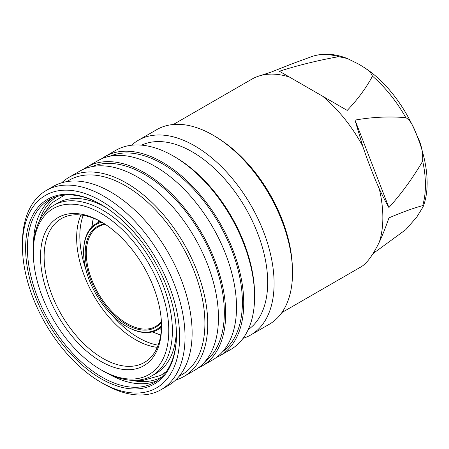 <?xml version="1.0" encoding="UTF-8"?>
<svg xmlns="http://www.w3.org/2000/svg" width="449" height="449" viewBox="0 0 449 449"><rect width="100%" height="100%" fill="white"/><g stroke="black" fill="none" stroke-linecap="round" stroke-linejoin="round"><path stroke-width="0.67" d="M126.955 326.704A61.317 35.398 -120 0 0 126.96 326.704L126.416 326.389A60.548 34.955 -120 0 0 161.545 325.491A83.031 47.936 -120 0 1 144.353 362.472A83.031 47.936 -120 0 1 102.838 358.358A83.031 47.936 -120 0 1 48.599 285.188A83.031 47.936 -120 0 1 61.322 218.657A83.031 47.936 -120 0 1 101.945 222.261A60.548 34.955 -120 0 0 83.604 252.231A60.548 34.955 -120 0 0 126.416 326.389L126.96 326.704A61.317 35.398 -120 0 0 157.616 329.74A61.317 35.398 -120 0 0 161.517 326.821M104.735 223.995A58.252 33.63 -120 0 0 86.797 267.088A58.252 33.63 -120 0 0 126.416 324.515A58.252 33.63 -120 0 0 161.438 322.202M105.369 224.405A57.483 33.187 -120 0 0 98.219 226.857A57.483 33.187 -120 0 0 89.407 272.919A57.483 33.187 -120 0 0 126.96 323.572A57.483 33.187 -120 0 0 155.696 326.417A57.483 33.187 -120 0 0 161.399 321.45M281.877 312.571L360.362 267.262A108.579 62.686 -120 0 0 362.719 265.774C367.916 261.902 373.439 254.05 379.276 242.219A108.579 62.686 -120 0 0 379.276 188.765C373.439 175.744 367.916 161.517 362.719 146.093A108.579 62.686 -120 0 0 322.629 96.215L347.217 110.415C357.69 99.437 366.109 88.015 372.485 76.15L370.257 72.065L365.812 68.545L359.149 64.359L347.346 58.522L338.72 56.658C318.094 60.357 298.31 65.223 279.379 71.245L289.515 77.099A108.579 62.686 -120 0 0 257.445 76.543A108.579 62.686 -120 0 0 251.782 79.192L173.297 124.508M422.711 161.146C423.132 152.879 421.504 144.943 417.817 137.338C414.629 130.294 412.019 121.185 405.829 117.638C388.75 116.274 371.811 117.099 355.007 120.102L388.924 207.528C401.535 193.513 412.794 178.051 422.711 161.146A98.735 57.006 -120 0 1 422.711 205.608C412.743 208.353 401.485 212.456 388.924 217.911C385.77 227.138 382.554 235.242 379.276 242.219M373.007 253.59L405.829 229.624L416.751 217.063L423.059 206.894L422.711 205.608M292.007 261.105A108.579 62.686 -120 0 0 222.934 141.469M243.094 338.305A112.413 64.903 -120 0 0 250.817 334.932L269.243 324.29A112.413 64.903 -120 0 0 292.524 272.829L292.524 271.791A111.133 64.162 -120 0 0 213.943 135.677L213.039 135.16A112.413 64.903 -120 0 0 213.039 135.155A112.413 64.903 -120 0 0 156.83 129.587L138.404 140.228A112.413 64.903 -120 0 0 131.624 145.229M292.524 272.829A112.413 64.903 -120 0 0 213.039 135.16L213.943 135.677M250.817 334.932A112.413 64.903 -120 0 0 268.047 244.857A112.413 64.903 -120 0 0 194.608 145.796A112.413 64.903 -120 0 0 138.404 140.228M248.168 329.667A106.666 61.58 -120 0 0 261.206 243.425A106.666 61.58 -120 0 0 192.262 151.846A106.666 61.58 -120 0 0 141.637 145.15M216.21 357.595A114.966 66.373 -120 0 0 219.937 355.709L230.775 349.451A114.966 66.373 -120 0 0 254.589 296.823L254.589 294.735A112.413 64.903 -120 0 0 175.104 157.06A112.413 64.903 -120 0 0 175.099 157.06L173.297 156.016A114.966 66.373 -120 0 0 173.292 156.016A114.966 66.373 -120 0 0 115.814 150.325L104.971 156.583A114.966 66.373 -120 0 0 101.474 158.862M254.589 296.823A114.966 66.373 -120 0 0 173.297 156.016L175.104 157.06M219.937 355.709A114.966 66.373 -120 0 0 237.56 263.585A114.966 66.373 -120 0 0 162.454 162.274A114.966 66.373 -120 0 0 104.971 156.583M222.788 351.533A113.053 65.268 -120 0 0 235.197 259.859A113.053 65.268 -120 0 0 162.454 163.84A113.053 65.268 -120 0 0 110.011 156.201M198.144 368.028A114.966 66.373 -120 0 0 201.87 366.137L212.714 359.879A114.966 66.373 -120 0 0 230.331 267.756A114.966 66.373 -120 0 0 155.231 166.444A114.966 66.373 -120 0 0 97.747 160.753L86.91 167.011A114.966 66.373 -120 0 0 83.407 169.295M201.87 366.137A114.966 66.373 -120 0 0 219.494 274.013A114.966 66.373 -120 0 0 144.387 172.702A114.966 66.373 -120 0 0 86.91 167.011M204.722 361.961A113.053 65.268 -120 0 0 217.131 270.292A113.053 65.268 -120 0 0 144.387 174.268A113.053 65.268 -120 0 0 91.95 166.63M175.593 380.073A114.966 66.373 -120 0 0 183.944 376.486L194.647 370.307A114.966 66.373 -120 0 0 212.27 278.184A114.966 66.373 -120 0 0 137.164 176.878A114.966 66.373 -120 0 0 79.681 171.181L68.983 177.361A114.966 66.373 -120 0 0 61.698 182.799M183.944 376.486A114.966 66.373 -120 0 0 201.567 284.363A114.966 66.373 -120 0 0 126.466 183.052A114.966 66.373 -120 0 0 68.983 177.361M179.084 376.341L181.626 374.876A112.413 64.903 -120 0 0 198.856 284.801A112.413 64.903 -120 0 0 125.423 185.74A112.413 64.903 -120 0 0 69.219 180.172L66.677 181.643M103.741 383.912L101.031 382.346A111.133 64.162 -120 0 0 179.617 336.974A111.133 64.162 -120 0 0 101.031 200.866A111.133 64.162 -120 0 0 22.45 246.237A111.133 64.162 -120 0 0 101.031 382.346L103.741 383.912A114.966 66.373 -120 0 0 161.225 389.603L168.313 385.511A114.966 66.373 -120 0 0 185.937 293.388A114.966 66.373 -120 0 0 110.83 192.082A114.966 66.373 -120 0 0 53.347 186.386L46.258 190.477A114.966 66.373 -120 0 0 22.45 243.105A114.966 66.373 -120 0 0 22.461 244.694M161.225 389.603A114.966 66.373 -120 0 0 178.848 297.479A114.966 66.373 -120 0 0 103.741 196.174A114.966 66.373 -120 0 0 46.258 190.477M101.031 204.514A106.666 61.58 -120 0 0 25.61 248.061A106.666 61.58 -120 0 0 101.031 378.698A106.666 61.58 -120 0 0 176.457 335.15A106.666 61.58 -120 0 0 101.036 204.514L101.031 204.514A106.666 61.58 -120 0 0 101.031 204.514M101.485 204.778A105.386 60.845 -120 0 0 49.244 199.816A105.386 60.845 -120 0 0 33.091 284.262A105.386 60.845 -120 0 0 101.934 377.132A105.386 60.845 -120 0 0 154.63 382.352A105.386 60.845 -120 0 0 176.451 334.628M102.838 370.874L101.031 369.83A95.805 55.311 -120 0 0 168.779 330.717A95.805 55.311 -120 0 0 101.031 213.382A95.805 55.311 -120 0 0 33.288 252.495A95.805 55.311 -120 0 0 101.031 369.83L102.838 370.874A98.359 56.787 -120 0 0 152.02 375.746L155.994 373.45A98.359 56.787 -120 0 0 176.345 330.363M152.02 375.746A98.359 56.787 -120 0 0 167.095 296.929A98.359 56.787 -120 0 0 102.838 210.25A98.359 56.787 -120 0 0 53.661 205.378A98.359 56.787 -120 0 0 33.288 250.407A98.359 56.787 -120 0 0 33.293 251.462M101.031 221.727A85.585 49.412 -120 0 0 40.517 256.665A85.585 49.412 -120 0 0 101.031 361.484A85.585 49.412 -120 0 0 161.55 326.546A85.585 49.412 -120 0 0 101.036 221.727L101.031 221.727A85.585 49.412 -120 0 0 101.031 221.727M80.899 215.015A83.031 47.936 -120 0 0 135.357 339.584A83.031 47.936 -120 0 0 157.296 347.341M91.742 291.99A89.418 51.624 -120 0 0 96.052 299.461M93.285 218.371A79.596 45.955 -120 0 0 92.084 226.756M98.454 220.425A76.644 44.249 -120 0 0 98.146 222.474M322.629 96.215L289.515 77.099M388.924 207.528C385.77 202.117 382.554 195.865 379.276 188.765M362.719 146.093L355.007 120.102M257.445 76.543L271.589 71.941L291.199 64.134M159.462 328.674A76.644 44.249 -120 0 0 161.387 329.426M152.722 331.777A79.596 45.955 -120 0 0 160.579 334.932M105.122 207.006A98.359 56.787 -120 0 0 57.635 203.088L53.661 205.378M100.772 221.615A61.317 35.398 -120 0 0 96.299 223.54A61.317 35.398 -120 0 0 83.604 251.608L83.604 252.231M405.829 117.638A98.735 57.006 -120 0 0 372.485 76.15M52.387 198.211A105.386 60.845 -120 0 0 33.523 243.959M57.483 196.359A104.263 60.194 -120 0 0 39.411 220.998M112.463 315.636A83.054 47.953 -120 0 0 138.556 337.76A83.054 47.953 -120 0 0 158.166 345.191M338.72 56.658A98.735 57.006 -120 0 0 311.387 56.714L291.199 64.14M83.2 215.335A83.054 47.953 -120 0 0 85.939 269.692M131.366 380.275A104.263 60.194 -120 0 0 161.747 376.947M108.54 373.894A105.386 60.845 -120 0 0 157.593 380.438M93.341 218.175L91.725 227.121M152.228 331.906L160.776 334.982M161.488 327.501L157.616 329.74M365.812 68.545C408.253 96.832 438.477 167.556 423.059 206.894M166.411 371.458L160.832 375.375L142.894 380.432L136.429 380.281M33.288 252.495L33.288 250.407M64.566 195.062L51.326 203.251L41.937 216.614M22.45 246.237L22.45 243.105M311.387 56.714C322.505 52.859 334.494 53.465 347.346 58.522M100.178 221.301L96.299 223.54"/></g></svg>
